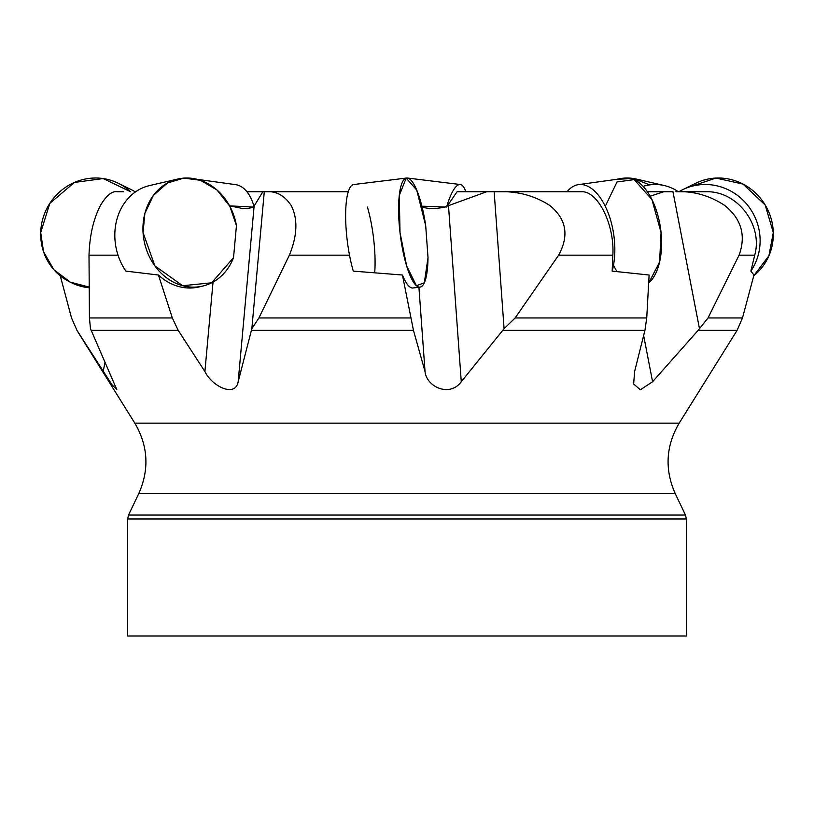 <?xml version="1.0" encoding="UTF-8"?>
<svg xmlns="http://www.w3.org/2000/svg" width="814" height="814" viewBox="0 0 814 814"><rect width="100%" height="100%" fill="white"/><g stroke="black" fill="none" stroke-linecap="round" stroke-linejoin="round"><path stroke-width="1.22" d="M60.267 275.834L71.54 317.959L76.974 330.362L111.976 384.757L116.819 389.611L90.476 328.693L89.428 317.959L89.001 255.169C89.652 235.48 93.478 218.895 100.458 205.403C106.481 195.431 112.037 190.883 117.135 191.748L123.494 191.748M202.544 286.121A54.955 46.774 77 0 0 233.537 257.641L236.447 225.61A54.955 46.774 77 0 0 177.767 179.039A54.955 46.774 77 0 0 143.05 232.58A54.955 46.774 77 0 0 202.544 286.121L198.789 286.996A54.955 46.774 -103 0 1 158.445 275.02L172.324 317.959L178.205 330.362L204.904 371.55C212.21 386.548 235.419 397.751 238.166 381.735L251.841 328.693L258.903 317.959L289.367 255.169C297.415 235.47 298.005 218.874 291.127 205.382C284.401 195.421 276.007 190.883 265.964 191.748L348.27 191.748M420.004 287.128A54.955 13.207 83 0 0 428.011 257.641L425.691 225.61A54.955 13.207 83 0 0 406.613 178.032A54.955 13.207 83 0 0 400.01 232.58A54.955 13.207 83 0 0 420.004 287.128L412.942 287.993A54.955 13.207 -97 0 1 402.442 275.02L413.461 330.362L425.04 371.55C426.353 386.67 449.664 397.69 461.273 381.735L504.09 328.693L515.13 317.959L558.638 255.169C569.362 235.48 566.381 218.895 549.694 205.403C534.177 195.431 516.748 190.883 497.415 191.748L581.532 191.748C597.883 190.741 614.723 224.745 612.84 255.169L612.169 271.123A54.955 28.103 -97.9 0 0 614.295 239.082A54.955 28.103 -97.9 0 0 578.428 184.646A54.955 28.103 -97.9 0 0 567.073 191.748M402.442 275.02L353.296 271.123A54.955 13.207 -97 0 1 347.059 239.082A54.955 13.207 -97 0 1 353.663 184.534L406.613 178.032M612.169 271.123L649.114 275.02L646.733 317.959L644.932 330.362L634.605 371.55L633.648 383.984L640.364 389.794L652.584 381.735L698.137 330.362L708.017 317.959L739.081 255.169C746.204 235.47 741.391 218.874 724.633 205.382C709.37 195.421 693.131 190.883 675.905 191.748L706.104 191.748C737.087 190.741 763.257 224.745 754.72 255.169L750.864 271.123A54.955 52.951 -116.2 0 0 760.093 239.082A54.955 52.951 -116.2 0 0 682.488 189.774A54.955 52.951 -116.2 0 0 678.866 191.748M750.864 271.123L753.957 275.02L747.415 299.521M497.415 191.748L457.071 191.748L446.581 207.041M675.905 191.748L697.191 191.748M699.47 328.693L672.964 191.748L647.598 191.748M251.841 328.693L264.285 191.748L265.964 191.748L246.927 191.748M504.09 328.693L494.149 191.748L576.8 191.748M127.635 518.986L686.365 518.986L686.365 635.988L127.635 635.988L127.635 518.986L128.52 515.048L685.48 515.048L675.203 493.538C664.539 469.403 665.852 445.94 679.171 423.158L737.087 330.362L698.137 330.362M158.445 275.02L125.885 271.123A54.955 46.774 -103 0 1 114.937 239.082A54.955 46.774 -103 0 1 149.664 185.541L177.767 179.039M663.797 191.748L650.162 196.215M486.66 191.748L443.508 207.458L436.08 208.465L428.652 208.384L422.181 207.346M262.861 191.748L254.121 206.054L252.065 207.601L247.629 208.496L241.595 208.323L229.548 205.779M253.134 207.041L229.884 205.881M445.289 207.041L421.886 206.176M69.75 281.888A54.955 52.951 -63.8 0 0 88.96 287.037L70.279 282.143L53.846 269.678L43.539 251.74L40.7 232.58L49.807 203.398L74.42 182.438L103.144 178.561L130.576 191.748A54.955 52.951 -63.8 0 0 118.305 183.272A54.955 52.951 -63.8 0 0 40.7 232.58A54.955 52.951 -63.8 0 0 69.75 281.888L71.51 282.753A54.955 52.951 -63.8 0 0 88.97 287.749M374.755 272.212A54.955 13.207 83 0 0 367.419 207.041M118.305 183.272L131.512 189.774A54.955 52.951 116.2 0 1 135.134 191.748M197.039 179.294L235.572 184.646A54.955 28.103 97.9 0 1 253.978 206.268M406.522 178.042A54.955 13.207 -83 0 1 407.387 178.032M465.73 191.748A54.955 13.207 97 0 0 460.337 184.534A54.955 13.207 97 0 0 446.703 206.644M649.684 184.9L633.434 178.49L616.961 179.294A54.955 46.774 -77 0 1 627.197 178.012A54.955 46.774 -77 0 1 636.233 179.039L664.336 185.541A54.955 46.774 103 0 0 643.08 186.345M678.296 191.748A54.955 46.774 103 0 0 664.336 185.541M689.326 187.006L715.903 178.073L742.989 184.066L765.221 205.047L773.3 232.58A54.955 52.951 63.8 0 1 753.733 275.834L768.904 255.8L773.3 232.58A54.955 52.951 63.8 0 0 695.695 183.272L682.488 189.774M605.27 206.308L617.012 181.97L634.157 179.609L651.933 199.562L661.07 232.58A54.955 28.103 82.1 0 1 648.677 283.058L659.574 262.149L661.07 232.58A54.955 28.103 82.1 0 0 625.203 178.144L578.428 184.646M616.747 271.245L613.481 265.354M425.691 225.61L416.707 189.998L406.176 178.113L399.277 195.431L400.01 232.58L406.624 265.873L416.412 285.714L424.318 282.804L428.011 257.641M236.447 225.61L229.863 206.359L217.012 189.998L200.427 180.291L183.832 178.113L167.481 182.977L153.368 195.431L144.882 213.38L143.05 232.58L154.874 265.873L182.651 285.714L211.66 282.804L233.537 257.641M76.974 330.362L71.52 317.959L66.585 299.521M258.903 317.959L410.582 317.959M289.367 255.169L349.511 255.169M739.081 255.169L754.72 255.169M708.017 317.959L742.48 317.959L747.639 298.718M558.638 255.169L612.84 255.169M515.13 317.959L646.733 317.959M89.001 255.169L118.02 255.169M413.461 330.362L251.434 330.362M644.932 330.362L502.859 330.362M128.52 515.048L138.797 493.538L675.203 493.538M138.797 493.538C149.461 469.403 148.148 445.94 134.829 423.158L679.171 423.158M178.205 330.362L91.137 330.362M89.428 317.959L172.324 317.959M103.154 371.55L104.996 362.383M425.04 371.55L418.925 287.261M461.273 381.735L448.514 206.054M652.584 381.735L643.65 335.541M204.904 371.55L213.034 282.071M238.166 381.735L254.121 206.054M742.48 317.959L737.087 330.362M134.829 423.158L76.913 330.362M686.365 518.986L685.48 515.048M633.699 383.974L633.445 382.641M460.337 184.534L407.478 178.042"/></g></svg>

